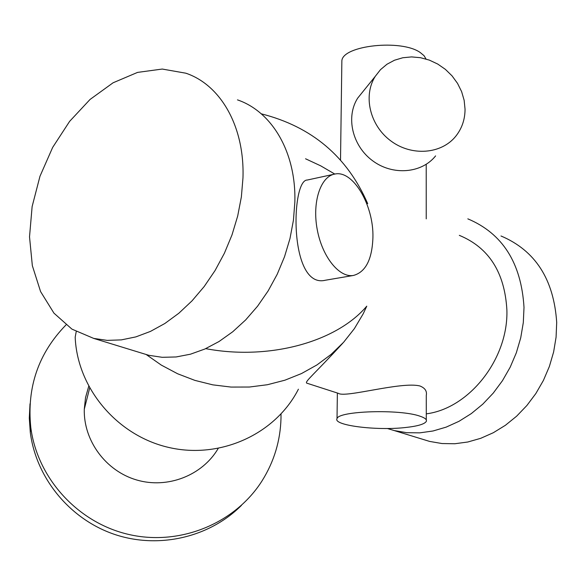 <?xml version="1.0" encoding="UTF-8"?>
<svg xmlns="http://www.w3.org/2000/svg" width="586" height="586" viewBox="0 0 586 586"><rect width="100%" height="100%" fill="white"/><g stroke="black" fill="none" stroke-linecap="round" stroke-linejoin="round"><path stroke-width="0.88" d="M459.314 235.345C488.849 247.548 504.707 272.395 506.883 309.884C508.523 358.786 469.21 408.471 426.286 413.848M305.548 158.777L320.762 165.867L334.804 174.071M365.891 201.401L367.7 203.672C347.256 156.572 311.774 126.627 261.268 113.823M146.126 354.479L161.267 365.078L177.609 373.758L194.896 380.387L212.821 384.856L231.089 387.075L249.394 387.031L267.421 384.724L284.884 380.204L301.49 373.56L316.975 364.917L331.09 354.413L343.623 342.253L354.376 328.636L363.203 313.796L366.77 306.163C336.218 342.246 268.63 360.566 205.701 348.648M307.196 383.281L306.661 383.112C304.779 381.537 313.964 374.579 342.803 343.162M353.461 275.449C339.316 278.028 322.19 256.829 317.224 229.514C312.06 202.236 320.498 176.481 334.701 174.086C352.962 169.676 373.831 205.217 372.923 237.535C372.132 259.452 365.642 272.087 353.461 275.449L325.384 280.233C288.744 289.286 291.008 179.609 307.247 180.041L333.961 174.247M426.286 419.898L426.278 395.374C427.121 391.155 425.033 388.035 420.001 386.006C401.674 381.186 345.169 398.194 338.4 393.353L337.419 393.038M237.477 99.876C272.014 111.633 296.186 152.221 294.861 201.899L293.447 220.131L289.989 238.531L284.532 256.705L277.207 274.277L268.146 290.89L257.569 306.2L245.68 319.905L232.752 331.749L219.054 341.506L204.866 349.022L190.465 354.193L176.144 356.955L162.161 357.306L148.778 355.292L140.501 352.757M500.993 235.982C535.267 250.478 553.836 279.295 556.7 322.439L556.077 337.199L553.624 351.981L549.368 366.484L543.405 380.431L535.853 393.528L526.865 405.519L516.64 416.177L505.388 425.297L493.331 432.717L480.718 438.313L467.796 442.005L454.824 443.748L442.027 443.543L429.648 441.426L421.92 439.06M467.826 218.849C502.576 233.477 521.298 262.997 524.009 307.394L523.305 322.586L520.727 337.822L516.332 352.794L510.194 367.188L502.444 380.717L493.244 393.118L482.791 404.15L471.298 413.599L459.006 421.305L446.158 427.128L433.017 430.988L419.832 432.849L406.845 432.702L394.29 430.585L387.309 428.483M242.963 178.012L241.366 196.918L237.689 216.022L231.997 234.92L224.401 253.218L215.069 270.534L204.199 286.517L192.032 300.845L178.833 313.246L164.871 323.487L150.441 331.412L135.842 336.899L121.339 339.887L107.216 340.378L93.723 338.415L71.931 329.127L53.949 313.151L40.573 291.564L32.34 265.663L29.52 236.839L32.127 206.558L39.973 176.269L52.659 147.416L69.617 121.375L90.061 99.444L113.076 82.787L137.549 72.4L162.249 69.053L185.828 73.199C220.622 84.853 244.765 126.517 242.963 178.012M298.406 389.199C275.632 434.065 220.417 459.468 168.783 447.455C117.112 435.691 77.227 388.174 75.184 337.17L76.209 331.654M218.182 448.488C202.397 475.444 167.611 489.098 136.721 479.993C105.78 471.041 83.439 440.65 84.281 409.226L85.534 397.586L88.706 386.357M241.432 505.396C209.29 537.589 158.169 549.412 113.816 534.146C69.485 518.852 36.142 477.883 30.296 432.461L29.3 418.133L30.011 403.842M281.009 414.024L280.994 418.287C280.394 440.694 274.123 461.482 262.191 480.637C235.264 523.408 180.188 546.218 129.052 534.527C77.901 522.946 37.233 478.169 30.78 427.355C26.714 387.331 38.456 353.19 66.006 324.922M426.029 59.01L424.015 55.648L420.243 52.535C401.403 39.013 342.927 45.386 341.865 60.695L341.828 63.405M419.979 416.192C400.004 408.918 338.005 410.925 337.023 418.668C332.863 425.326 375.978 430.813 405.029 427.568C417.415 426.249 424.498 424.198 426.286 421.422C427.091 419.605 424.989 417.862 419.979 416.192M465.042 109.15C465.028 119.39 461.966 128.371 455.879 136.106C441.558 154.177 411.687 156.55 390.869 140.94C369.883 125.565 362.851 95.811 375.282 76.319L380.482 69.668L386.958 64.248L394.473 60.233L402.765 57.758L411.54 56.908L420.492 57.699L429.311 60.102L437.705 64.035L445.375 69.353L452.062 75.88L457.541 83.395L461.622 91.628L464.149 100.316L465.042 109.15M435.603 155.898C421.671 173.456 392.723 175.829 372.608 160.747C352.325 145.885 345.594 117.068 357.687 98.126L363.576 90.823M338.4 393.353L306.661 383.112M429.648 441.426L394.29 430.585M93.723 338.415L148.778 355.292M84.281 409.226L89.658 388.1M30.296 432.461L30.78 427.355M426.234 218.871L426.22 164.314M340.517 159.993L341.865 60.695M337.023 418.668L337.368 393.14M375.282 76.319L357.687 98.126"/></g></svg>
